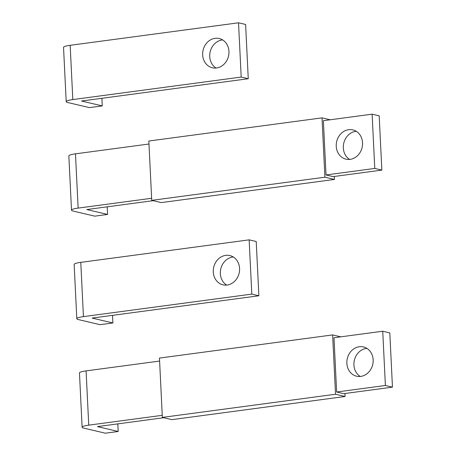 <?xml version="1.0" encoding="UTF-8"?>
<svg xmlns="http://www.w3.org/2000/svg" width="456" height="456" viewBox="0 0 456 456"><rect width="100%" height="100%" fill="white"/><g stroke="black" fill="none" stroke-linecap="round" stroke-linejoin="round"><path stroke-width="0.68" d="M117.825 423.875L118.201 431.484L105.37 433.2L83.71 428.11A12.831 1.995 -2.8 0 1 82.114 427.232A12.831 1.995 -2.8 0 1 88.743 425.152L86.087 370.888A12.831 1.995 -2.8 0 0 79.464 372.974L82.114 427.232M118.201 431.484L97.419 426.599L163.75 417.73M159.594 361.061L86.087 370.888M162.25 415.325L88.743 425.152M392.462 387.15L385.388 385.491L336.642 392.006L343.716 393.67L392.462 387.15L389.806 332.891L382.732 331.227L385.388 385.491M366.852 348.35A15.031 13.059 -76.8 0 0 366.356 348.407A15.031 13.059 -76.8 0 0 354.306 360.525A15.031 13.059 -76.8 0 0 360.24 376.462M382.732 331.227L333.986 337.742L336.642 392.006M360.736 376.405A15.031 13.059 103.2 0 1 356.569 376.206A15.031 13.059 103.2 0 1 346.913 360.952A15.031 13.059 103.2 0 1 359.282 346.742A15.031 13.059 103.2 0 1 363.449 346.942A15.031 13.059 103.2 0 1 373.105 362.195A15.031 13.059 103.2 0 1 360.736 376.405M344.93 393.505L345.078 396.492L335.53 394.246L332.629 334.921L340.774 336.836M332.629 334.921L159.452 358.074L162.353 417.405L171.901 419.645L345.078 396.492M335.53 394.246L162.353 417.405M107.211 206.819L107.582 214.434L94.757 216.15L73.091 211.054A12.831 1.995 -2.8 0 1 71.501 210.182A12.831 1.995 -2.8 0 1 78.13 208.101L75.474 153.837A12.831 1.995 -2.8 0 0 68.845 155.918L71.501 210.182M107.582 214.434L86.805 209.549L153.136 200.68M148.981 144.01L75.474 153.837M151.637 198.274L78.13 208.101M381.849 170.099L374.775 168.435L326.029 174.956L333.102 176.62L381.849 170.099L379.192 115.835L372.119 114.177L374.775 168.435M356.233 131.299A15.031 13.059 -76.8 0 0 355.743 131.351A15.031 13.059 -76.8 0 0 343.693 143.469A15.031 13.059 -76.8 0 0 349.627 159.406M372.119 114.177L323.372 120.692L326.029 174.956M350.117 159.355A15.031 13.059 103.2 0 1 345.956 159.155A15.031 13.059 103.2 0 1 336.294 143.896A15.031 13.059 103.2 0 1 348.669 129.692A15.031 13.059 103.2 0 1 352.836 129.886A15.031 13.059 103.2 0 1 362.491 145.145A15.031 13.059 103.2 0 1 350.117 159.355M334.316 176.455L334.465 179.442L324.911 177.196L322.01 117.87L330.161 119.785M322.01 117.87L148.833 141.024L151.734 200.349L161.287 202.595L334.465 179.442M324.911 177.196L151.734 200.349M251.803 294.114L258.877 295.779L92.112 318.077L112.894 322.956L100.064 324.672L78.403 319.582A12.831 1.995 -2.8 0 1 76.807 318.71A12.831 1.995 -2.8 0 1 83.437 316.624L251.803 294.114L249.147 239.85L256.221 241.515L258.877 295.779M112.518 315.347L112.894 322.956M76.807 318.71L74.151 264.446A12.831 1.995 -2.8 0 1 80.78 262.365L249.147 239.85M227.145 285.029A15.031 13.059 103.2 0 1 222.984 284.835A15.031 13.059 103.2 0 1 213.328 269.576A15.031 13.059 103.2 0 1 225.697 255.366A15.031 13.059 103.2 0 1 229.864 255.565A15.031 13.059 103.2 0 1 239.52 270.824A15.031 13.059 103.2 0 1 227.145 285.029M233.261 256.973A15.031 13.059 -76.8 0 0 232.771 257.03A15.031 13.059 -76.8 0 0 220.721 269.148A15.031 13.059 -76.8 0 0 226.655 285.085M66.194 101.654L63.538 47.395A12.831 1.995 -2.8 0 1 70.167 45.309L238.534 22.8L241.184 77.064L248.258 78.728L81.499 101.021L102.275 105.906L89.45 107.622L67.784 102.532A12.831 1.995 -2.8 0 1 66.194 101.654A12.831 1.995 -2.8 0 1 72.817 99.573L241.184 77.064M238.534 22.8L245.607 24.464L248.258 78.728M101.905 98.296L102.275 105.906M215.084 38.315A15.031 13.059 103.2 0 1 219.245 38.515A15.031 13.059 103.2 0 1 228.901 53.768A15.031 13.059 103.2 0 1 216.532 67.978A15.031 13.059 103.2 0 1 212.365 67.779A15.031 13.059 103.2 0 1 202.709 52.526A15.031 13.059 103.2 0 1 215.084 38.315M222.648 39.923A15.031 13.059 -76.8 0 0 222.157 39.98A15.031 13.059 -76.8 0 0 210.108 52.098A15.031 13.059 -76.8 0 0 216.041 68.035M83.437 316.624L80.78 262.365M72.817 99.573L70.167 45.309"/></g></svg>
